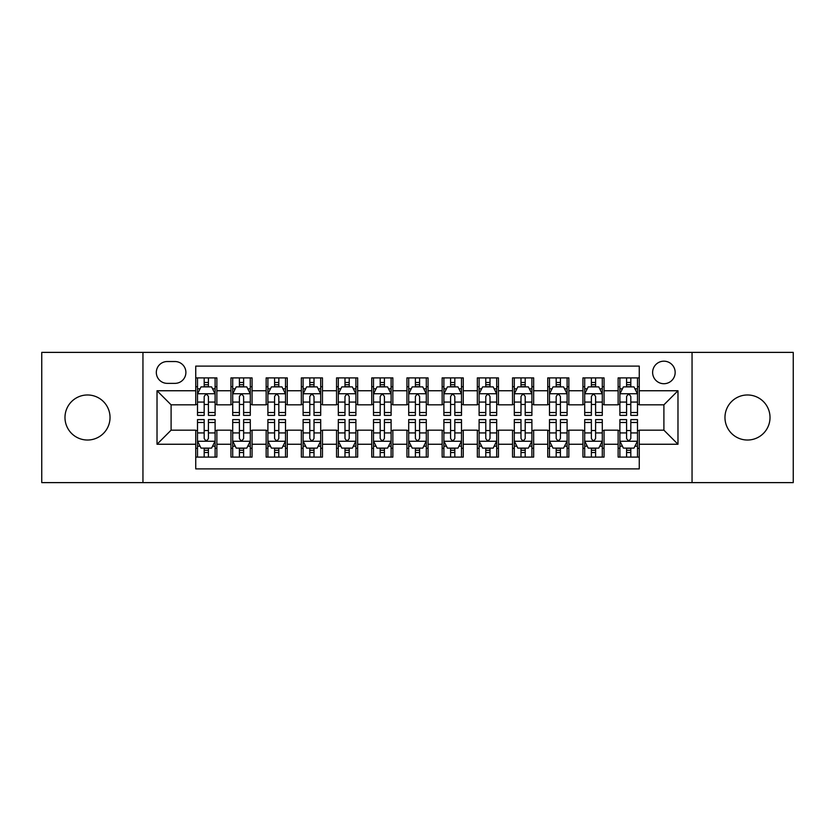 <?xml version="1.0" encoding="UTF-8"?>
<svg xmlns="http://www.w3.org/2000/svg" width="835" height="835" viewBox="0 0 835 835"><rect width="100%" height="100%" fill="white"/><g stroke="black" fill="none" stroke-linecap="round" stroke-linejoin="round"><path stroke-width="1.25" d="M747.492 394.976A22.524 22.524 0 0 0 724.968 417.5A22.524 22.524 0 0 0 747.492 440.024A22.524 22.524 0 0 0 770.016 417.5A22.524 22.524 0 0 0 747.492 394.976M87.508 394.976A22.524 22.524 0 0 0 64.984 417.5A22.524 22.524 0 0 0 87.508 440.024A22.524 22.524 0 0 0 110.032 417.5A22.524 22.524 0 0 0 87.508 394.976M663.898 361.179A11.262 11.262 0 0 0 652.626 372.441A11.262 11.262 0 0 0 663.898 383.714A11.262 11.262 0 0 0 675.16 372.441A11.262 11.262 0 0 0 663.898 361.179M692.048 482.62L793.25 482.62L793.25 352.38L692.048 352.38L692.048 482.62L142.952 482.62L142.952 352.38L41.75 352.38L41.75 482.62L142.952 482.62M639.255 377.9L618.13 377.9L618.13 390.749L604.06 390.749L604.06 404.829L618.13 404.829L618.13 390.749M604.06 390.749L604.06 377.9L582.934 377.9L582.934 390.749L568.854 390.749L568.854 404.829L582.934 404.829L582.934 390.749M568.854 390.749L568.854 377.9L547.739 377.9L547.739 390.749L533.659 390.749L533.659 404.829L547.739 404.829L547.739 390.749M533.659 390.749L533.659 377.9L512.533 377.9L512.533 390.749L498.453 390.749L498.453 404.829L512.533 404.829L512.533 390.749M498.453 390.749L498.453 377.9L477.338 377.9L477.338 390.749L463.258 390.749L463.258 404.829L477.338 404.829L477.338 390.749M463.258 390.749L463.258 377.9L442.143 377.9L442.143 390.749L428.063 390.749L428.063 404.829L442.143 404.829L442.143 390.749M428.063 390.749L428.063 377.9L406.937 377.9L406.937 390.749L392.857 390.749L392.857 404.829L406.937 404.829L406.937 390.749M392.857 390.749L392.857 377.9L371.742 377.9L371.742 390.749L357.662 390.749L357.662 404.829L371.742 404.829L371.742 390.749M357.662 390.749L357.662 377.9L336.547 377.9L336.547 390.749L322.467 390.749L322.467 404.829L336.547 404.829L336.547 390.749M322.467 390.749L322.467 377.9L301.341 377.9L301.341 390.749L287.261 390.749L287.261 404.829L301.341 404.829L301.341 390.749M287.261 390.749L287.261 377.9L266.146 377.9L266.146 390.749L252.066 390.749L252.066 404.829L266.146 404.829L266.146 390.749M252.066 390.749L252.066 377.9L230.94 377.9L230.94 404.829L216.87 404.829L216.87 377.9L195.745 377.9M195.745 457.1L216.87 457.1L216.87 430.171L230.94 430.171L230.94 457.1L252.066 457.1L252.066 430.171L266.146 430.171L266.146 444.251L252.066 444.251M266.146 444.251L266.146 457.1L287.261 457.1L287.261 430.171L301.341 430.171L301.341 444.251L287.261 444.251M301.341 444.251L301.341 457.1L322.467 457.1L322.467 430.171L336.547 430.171L336.547 444.251L322.467 444.251M336.547 444.251L336.547 457.1L357.662 457.1L357.662 430.171L371.742 430.171L371.742 444.251L357.662 444.251M371.742 444.251L371.742 457.1L392.857 457.1L392.857 430.171L406.937 430.171L406.937 444.251L392.857 444.251M406.937 444.251L406.937 457.1L428.063 457.1L428.063 430.171L442.143 430.171L442.143 444.251L428.063 444.251M442.143 444.251L442.143 457.1L463.258 457.1L463.258 430.171L477.338 430.171L477.338 444.251L463.258 444.251M477.338 444.251L477.338 457.1L498.453 457.1L498.453 430.171L512.533 430.171L512.533 444.251L498.453 444.251M512.533 444.251L512.533 457.1L533.659 457.1L533.659 430.171L547.739 430.171L547.739 444.251L533.659 444.251M547.739 444.251L547.739 457.1L568.854 457.1L568.854 430.171L582.934 430.171L582.934 444.251L568.854 444.251M582.934 444.251L582.934 457.1L604.06 457.1L604.06 430.171L618.13 430.171L618.13 444.251L604.06 444.251M167.23 383.359L174.974 383.359A10.907 10.907 0 0 0 185.892 372.441A10.907 10.907 0 0 0 174.974 361.534L167.23 361.534A10.907 10.907 0 0 0 156.322 372.441A10.907 10.907 0 0 0 167.23 383.359M692.048 352.38L142.952 352.38M639.255 390.749L639.255 366.106L195.745 366.106L195.745 404.829L171.102 404.829L171.102 430.171L195.745 430.171L195.745 468.894L639.255 468.894L639.255 430.171L663.898 430.171L663.898 404.829L639.255 404.829L639.255 390.749L677.978 390.749L677.978 444.251L639.255 444.251M195.745 444.251L157.022 444.251L157.022 390.749L195.745 390.749M618.13 444.251L618.13 457.1L639.255 457.1M195.745 386.699L197.509 386.699M204.189 386.699L208.416 386.699M215.106 386.699L216.87 386.699M195.745 404.474L197.509 404.474M204.189 404.474L208.416 404.474M215.106 404.474L216.87 404.474M195.745 430.526L197.509 430.526M204.189 430.526L208.416 430.526M215.106 430.526L216.87 430.526M195.745 448.301L197.509 448.301M204.189 448.301L208.416 448.301M215.106 448.301L216.87 448.301M230.94 404.474L232.704 404.474M239.394 404.474L243.622 404.474M250.302 404.474L252.066 404.474M230.94 386.699L232.704 386.699M239.394 386.699L243.622 386.699M250.302 386.699L252.066 386.699M230.94 430.526L232.704 430.526M239.394 430.526L243.622 430.526M250.302 430.526L252.066 430.526M230.94 448.301L232.704 448.301M239.394 448.301L243.622 448.301M250.302 448.301L252.066 448.301M266.146 430.526L267.899 430.526M274.59 430.526L278.817 430.526M285.507 430.526L287.261 430.526M266.146 448.301L267.899 448.301M274.59 448.301L278.817 448.301M285.507 448.301L287.261 448.301M266.146 386.699L267.899 386.699M274.59 386.699L278.817 386.699M285.507 386.699L287.261 386.699M266.146 404.474L267.899 404.474M274.59 404.474L278.817 404.474M285.507 404.474L287.261 404.474M301.341 430.526L303.105 430.526M309.795 430.526L314.012 430.526M320.703 430.526L322.467 430.526M301.341 448.301L303.105 448.301M309.795 448.301L314.012 448.301M320.703 448.301L322.467 448.301M301.341 386.699L303.105 386.699M309.795 386.699L314.012 386.699M320.703 386.699L322.467 386.699M301.341 404.474L303.105 404.474M309.795 404.474L314.012 404.474M320.703 404.474L322.467 404.474M336.547 430.526L338.3 430.526M344.991 430.526L349.218 430.526M355.898 430.526L357.662 430.526M336.547 448.301L338.3 448.301M344.991 448.301L349.218 448.301M355.898 448.301L357.662 448.301M336.547 386.699L338.3 386.699M344.991 386.699L349.218 386.699M355.898 386.699L357.662 386.699M336.547 404.474L338.3 404.474M344.991 404.474L349.218 404.474M355.898 404.474L357.662 404.474M371.742 430.526L373.506 430.526M380.186 430.526L384.413 430.526M391.104 430.526L392.857 430.526M371.742 448.301L373.506 448.301M380.186 448.301L384.413 448.301M391.104 448.301L392.857 448.301M371.742 386.699L373.506 386.699M380.186 386.699L384.413 386.699M391.104 386.699L392.857 386.699M371.742 404.474L373.506 404.474M380.186 404.474L384.413 404.474M391.104 404.474L392.857 404.474M406.937 430.526L408.701 430.526M415.392 430.526L419.608 430.526M426.299 430.526L428.063 430.526M406.937 448.301L408.701 448.301M415.392 448.301L419.608 448.301M426.299 448.301L428.063 448.301M406.937 386.699L408.701 386.699M415.392 386.699L419.608 386.699M426.299 386.699L428.063 386.699M406.937 404.474L408.701 404.474M415.392 404.474L419.608 404.474M426.299 404.474L428.063 404.474M442.143 430.526L443.896 430.526M450.587 430.526L454.814 430.526M461.494 430.526L463.258 430.526M442.143 448.301L443.896 448.301M450.587 448.301L454.814 448.301M461.494 448.301L463.258 448.301M442.143 386.699L443.896 386.699M450.587 386.699L454.814 386.699M461.494 386.699L463.258 386.699M442.143 404.474L443.896 404.474M450.587 404.474L454.814 404.474M461.494 404.474L463.258 404.474M477.338 430.526L479.102 430.526M485.782 430.526L490.009 430.526M496.7 430.526L498.453 430.526M477.338 448.301L479.102 448.301M485.782 448.301L490.009 448.301M496.7 448.301L498.453 448.301M477.338 386.699L479.102 386.699M485.782 386.699L490.009 386.699M496.7 386.699L498.453 386.699M477.338 404.474L479.102 404.474M485.782 404.474L490.009 404.474M496.7 404.474L498.453 404.474M512.533 430.526L514.297 430.526M520.988 430.526L525.205 430.526M531.895 430.526L533.659 430.526M512.533 448.301L514.297 448.301M520.988 448.301L525.205 448.301M531.895 448.301L533.659 448.301M512.533 386.699L514.297 386.699M520.988 386.699L525.205 386.699M531.895 386.699L533.659 386.699M512.533 404.474L514.297 404.474M520.988 404.474L525.205 404.474M531.895 404.474L533.659 404.474M547.739 430.526L549.493 430.526M556.183 430.526L560.41 430.526M567.101 430.526L568.854 430.526M547.739 448.301L549.493 448.301M556.183 448.301L560.41 448.301M567.101 448.301L568.854 448.301M547.739 386.699L549.493 386.699M556.183 386.699L560.41 386.699M567.101 386.699L568.854 386.699M547.739 404.474L549.493 404.474M556.183 404.474L560.41 404.474M567.101 404.474L568.854 404.474M582.934 430.526L584.698 430.526M591.378 430.526L595.606 430.526M602.296 430.526L604.06 430.526M582.934 448.301L584.698 448.301M591.378 448.301L595.606 448.301M602.296 448.301L604.06 448.301M582.934 386.699L584.698 386.699M591.378 386.699L595.606 386.699M602.296 386.699L604.06 386.699M582.934 404.474L584.698 404.474M591.378 404.474L595.606 404.474M602.296 404.474L604.06 404.474M618.13 430.526L619.894 430.526M626.584 430.526L630.811 430.526M637.491 430.526L639.255 430.526M618.13 448.301L619.894 448.301M626.584 448.301L630.811 448.301M637.491 448.301L639.255 448.301M618.13 386.699L619.894 386.699M626.584 386.699L630.811 386.699M637.491 386.699L639.255 386.699M618.13 404.474L619.894 404.474M626.584 404.474L630.811 404.474M637.491 404.474L639.255 404.474M171.102 404.829L157.022 390.749M171.102 430.171L157.022 444.251M677.978 390.749L663.898 404.829M677.978 444.251L663.898 430.171M208.416 382.472L204.189 382.472M215.106 412.521L208.416 412.521L208.416 415.392L215.106 415.392L215.106 393.922L211.589 386.876L201.026 386.876L197.509 393.922L197.509 415.392L204.189 415.392L204.189 412.521L197.509 412.521M197.509 393.922L197.509 377.9M215.106 393.922L215.106 377.9M204.189 386.876L204.189 377.9M208.416 377.9L208.416 386.876M208.416 412.521L208.416 396.552C207.007 393.849 205.608 393.849 204.189 396.552L204.189 412.521M204.189 452.528L208.416 452.528M197.509 422.479L204.189 422.479L204.189 419.608L197.509 419.608L197.509 441.078L201.026 448.124L211.589 448.124L215.106 441.078L215.106 419.608L208.416 419.608L208.416 422.479L215.106 422.479M215.106 441.078L215.106 457.1M197.509 441.078L197.509 457.1M208.416 448.124L208.416 457.1M204.189 457.1L204.189 448.124M204.189 422.479L204.189 438.448C205.598 441.151 207.007 441.151 208.416 438.448L208.416 422.479M243.622 382.472L239.394 382.472M250.302 412.521L243.622 412.521L243.622 415.392L250.302 415.392L250.302 393.922L246.784 386.876L236.221 386.876L232.704 393.922L232.704 415.392L239.394 415.392L239.394 412.521L232.704 412.521M232.704 393.922L232.704 377.9M250.302 393.922L250.302 377.9M239.394 386.876L239.394 377.9M243.622 377.9L243.622 386.876M243.622 412.521L243.622 396.552C242.213 393.849 240.804 393.849 239.394 396.552L239.394 412.521M278.817 382.472L274.59 382.472M285.507 412.521L278.817 412.521L278.817 415.392L285.507 415.392L285.507 393.922L281.98 386.876L271.427 386.876L267.899 393.922L267.899 415.392L274.59 415.392L274.59 412.521L267.899 412.521M267.899 393.922L267.899 377.9M285.507 393.922L285.507 377.9M274.59 386.876L274.59 377.9M278.817 377.9L278.817 386.876M278.817 412.521L278.817 396.552C277.408 393.849 275.999 393.849 274.59 396.552L274.59 412.521M314.012 382.472L309.795 382.472M320.703 412.521L314.012 412.521L314.012 415.392L320.703 415.392L320.703 393.922L317.185 386.876L306.622 386.876L303.105 393.922L303.105 415.392L309.795 415.392L309.795 412.521L303.105 412.521M303.105 393.922L303.105 377.9M320.703 393.922L320.703 377.9M309.795 386.876L309.795 377.9M314.012 377.9L314.012 386.876M314.012 412.521L314.012 396.552C312.614 393.849 311.204 393.849 309.795 396.552L309.795 412.521M349.218 382.472L344.991 382.472M355.898 412.521L349.218 412.521L349.218 415.392L355.898 415.392L355.898 393.922L352.38 386.876L341.818 386.876L338.3 393.922L338.3 415.392L344.991 415.392L344.991 412.521L338.3 412.521M338.3 393.922L338.3 377.9M355.898 393.922L355.898 377.9M344.991 386.876L344.991 377.9M349.218 377.9L349.218 386.876M349.218 412.521L349.218 396.552C347.809 393.849 346.4 393.849 344.991 396.552L344.991 412.521M239.394 452.528L243.622 452.528M232.704 422.479L239.394 422.479L239.394 419.608L232.704 419.608L232.704 441.078L236.221 448.124L246.784 448.124L250.302 441.078L250.302 419.608L243.622 419.608L243.622 422.479L250.302 422.479M250.302 441.078L250.302 457.1M232.704 441.078L232.704 457.1M243.622 448.124L243.622 457.1M239.394 457.1L239.394 448.124M239.394 422.479L239.394 438.448C240.804 441.151 242.202 441.151 243.622 438.448L243.622 422.479M274.59 452.528L278.817 452.528M267.899 422.479L274.59 422.479L274.59 419.608L267.899 419.608L267.899 441.078L271.427 448.124L281.98 448.124L285.507 441.078L285.507 419.608L278.817 419.608L278.817 422.479L285.507 422.479M285.507 441.078L285.507 457.1M267.899 441.078L267.899 457.1M278.817 448.124L278.817 457.1M274.59 457.1L274.59 448.124M274.59 422.479L274.59 438.448C275.999 441.151 277.408 441.151 278.817 438.448L278.817 422.479M309.795 452.528L314.012 452.528M303.105 422.479L309.795 422.479L309.795 419.608L303.105 419.608L303.105 441.078L306.622 448.124L317.185 448.124L320.703 441.078L320.703 419.608L314.012 419.608L314.012 422.479L320.703 422.479M320.703 441.078L320.703 457.1M303.105 441.078L303.105 457.1M314.012 448.124L314.012 457.1M309.795 457.1L309.795 448.124M309.795 422.479L309.795 438.448C311.194 441.151 312.603 441.151 314.012 438.448L314.012 422.479M344.991 452.528L349.218 452.528M338.3 422.479L344.991 422.479L344.991 419.608L338.3 419.608L338.3 441.078L341.818 448.124L352.38 448.124L355.898 441.078L355.898 419.608L349.218 419.608L349.218 422.479L355.898 422.479M355.898 441.078L355.898 457.1M338.3 441.078L338.3 457.1M349.218 448.124L349.218 457.1M344.991 457.1L344.991 448.124M344.991 422.479L344.991 438.448C346.4 441.151 347.809 441.151 349.218 438.448L349.218 422.479M384.413 382.472L380.186 382.472M391.104 412.521L384.413 412.521L384.413 415.392L391.104 415.392L391.104 393.922L387.576 386.876L377.023 386.876L373.506 393.922L373.506 415.392L380.186 415.392L380.186 412.521L373.506 412.521M373.506 393.922L373.506 377.9M391.104 393.922L391.104 377.9M380.186 386.876L380.186 377.9M384.413 377.9L384.413 386.876M384.413 412.521L384.413 396.552C383.004 393.849 381.595 393.849 380.186 396.552L380.186 412.521M380.186 452.528L384.413 452.528M373.506 422.479L380.186 422.479L380.186 419.608L373.506 419.608L373.506 441.078L377.023 448.124L387.576 448.124L391.104 441.078L391.104 419.608L384.413 419.608L384.413 422.479L391.104 422.479M391.104 441.078L391.104 457.1M373.506 441.078L373.506 457.1M384.413 448.124L384.413 457.1M380.186 457.1L380.186 448.124M380.186 422.479L380.186 438.448C381.595 441.151 383.004 441.151 384.413 438.448L384.413 422.479M419.608 382.472L415.392 382.472M426.299 412.521L419.608 412.521L419.608 415.392L426.299 415.392L426.299 393.922L422.781 386.876L412.219 386.876L408.701 393.922L408.701 415.392L415.392 415.392L415.392 412.521L408.701 412.521M408.701 393.922L408.701 377.9M426.299 393.922L426.299 377.9M415.392 386.876L415.392 377.9M419.608 377.9L419.608 386.876M419.608 412.521L419.608 396.552C418.21 393.849 416.801 393.849 415.392 396.552L415.392 412.521M415.392 452.528L419.608 452.528M408.701 422.479L415.392 422.479L415.392 419.608L408.701 419.608L408.701 441.078L412.219 448.124L422.781 448.124L426.299 441.078L426.299 419.608L419.608 419.608L419.608 422.479L426.299 422.479M426.299 441.078L426.299 457.1M408.701 441.078L408.701 457.1M419.608 448.124L419.608 457.1M415.392 457.1L415.392 448.124M415.392 422.479L415.392 438.448C416.79 441.151 418.199 441.151 419.608 438.448L419.608 422.479M454.814 382.472L450.587 382.472M461.494 412.521L454.814 412.521L454.814 415.392L461.494 415.392L461.494 393.922L457.977 386.876L447.424 386.876L443.896 393.922L443.896 415.392L450.587 415.392L450.587 412.521L443.896 412.521M443.896 393.922L443.896 377.9M461.494 393.922L461.494 377.9M450.587 386.876L450.587 377.9M454.814 377.9L454.814 386.876M454.814 412.521L454.814 396.552C453.405 393.849 451.996 393.849 450.587 396.552L450.587 412.521M450.587 452.528L454.814 452.528M443.896 422.479L450.587 422.479L450.587 419.608L443.896 419.608L443.896 441.078L447.424 448.124L457.977 448.124L461.494 441.078L461.494 419.608L454.814 419.608L454.814 422.479L461.494 422.479M461.494 441.078L461.494 457.1M443.896 441.078L443.896 457.1M454.814 448.124L454.814 457.1M450.587 457.1L450.587 448.124M450.587 422.479L450.587 438.448C451.996 441.151 453.405 441.151 454.814 438.448L454.814 422.479M490.009 382.472L485.782 382.472M496.7 412.521L490.009 412.521L490.009 415.392L496.7 415.392L496.7 393.922L493.182 386.876L482.62 386.876L479.102 393.922L479.102 415.392L485.782 415.392L485.782 412.521L479.102 412.521M479.102 393.922L479.102 377.9M496.7 393.922L496.7 377.9M485.782 386.876L485.782 377.9M490.009 377.9L490.009 386.876M490.009 412.521L490.009 396.552C488.6 393.849 487.191 393.849 485.782 396.552L485.782 412.521M485.782 452.528L490.009 452.528M479.102 422.479L485.782 422.479L485.782 419.608L479.102 419.608L479.102 441.078L482.62 448.124L493.182 448.124L496.7 441.078L496.7 419.608L490.009 419.608L490.009 422.479L496.7 422.479M496.7 441.078L496.7 457.1M479.102 441.078L479.102 457.1M490.009 448.124L490.009 457.1M485.782 457.1L485.782 448.124M485.782 422.479L485.782 438.448C487.191 441.151 488.6 441.151 490.009 438.448L490.009 422.479M525.205 382.472L520.988 382.472M531.895 412.521L525.205 412.521L525.205 415.392L531.895 415.392L531.895 393.922L528.378 386.876L517.815 386.876L514.297 393.922L514.297 415.392L520.988 415.392L520.988 412.521L514.297 412.521M514.297 393.922L514.297 377.9M531.895 393.922L531.895 377.9M520.988 386.876L520.988 377.9M525.205 377.9L525.205 386.876M525.205 412.521L525.205 396.552C523.806 393.849 522.397 393.849 520.988 396.552L520.988 412.521M560.41 382.472L556.183 382.472M567.101 412.521L560.41 412.521L560.41 415.392L567.101 415.392L567.101 393.922L563.573 386.876L553.02 386.876L549.493 393.922L549.493 415.392L556.183 415.392L556.183 412.521L549.493 412.521M549.493 393.922L549.493 377.9M567.101 393.922L567.101 377.9M556.183 386.876L556.183 377.9M560.41 377.9L560.41 386.876M560.41 412.521L560.41 396.552C559.001 393.849 557.592 393.849 556.183 396.552L556.183 412.521M595.606 382.472L591.378 382.472M602.296 412.521L595.606 412.521L595.606 415.392L602.296 415.392L602.296 393.922L598.778 386.876L588.216 386.876L584.698 393.922L584.698 415.392L591.378 415.392L591.378 412.521L584.698 412.521M584.698 393.922L584.698 377.9M602.296 393.922L602.296 377.9M591.378 386.876L591.378 377.9M595.606 377.9L595.606 386.876M595.606 412.521L595.606 396.552C594.196 393.849 592.798 393.849 591.378 396.552L591.378 412.521M630.811 382.472L626.584 382.472M637.491 412.521L630.811 412.521L630.811 415.392L637.491 415.392L637.491 393.922L633.974 386.876L623.411 386.876L619.894 393.922L619.894 415.392L626.584 415.392L626.584 412.521L619.894 412.521M619.894 393.922L619.894 377.9M637.491 393.922L637.491 377.9M626.584 386.876L626.584 377.9M630.811 377.9L630.811 386.876M630.811 412.521L630.811 396.552C629.402 393.849 627.993 393.849 626.584 396.552L626.584 412.521M520.988 452.528L525.205 452.528M514.297 422.479L520.988 422.479L520.988 419.608L514.297 419.608L514.297 441.078L517.815 448.124L528.378 448.124L531.895 441.078L531.895 419.608L525.205 419.608L525.205 422.479L531.895 422.479M531.895 441.078L531.895 457.1M514.297 441.078L514.297 457.1M525.205 448.124L525.205 457.1M520.988 457.1L520.988 448.124M520.988 422.479L520.988 438.448C522.386 441.151 523.795 441.151 525.205 438.448L525.205 422.479M556.183 452.528L560.41 452.528M549.493 422.479L556.183 422.479L556.183 419.608L549.493 419.608L549.493 441.078L553.02 448.124L563.573 448.124L567.101 441.078L567.101 419.608L560.41 419.608L560.41 422.479L567.101 422.479M567.101 441.078L567.101 457.1M549.493 441.078L549.493 457.1M560.41 448.124L560.41 457.1M556.183 457.1L556.183 448.124M556.183 422.479L556.183 438.448C557.592 441.151 559.001 441.151 560.41 438.448L560.41 422.479M591.378 452.528L595.606 452.528M584.698 422.479L591.378 422.479L591.378 419.608L584.698 419.608L584.698 441.078L588.216 448.124L598.778 448.124L602.296 441.078L602.296 419.608L595.606 419.608L595.606 422.479L602.296 422.479M602.296 441.078L602.296 457.1M584.698 441.078L584.698 457.1M595.606 448.124L595.606 457.1M591.378 457.1L591.378 448.124M591.378 422.479L591.378 438.448C592.787 441.151 594.196 441.151 595.606 438.448L595.606 422.479M626.584 452.528L630.811 452.528M619.894 422.479L626.584 422.479L626.584 419.608L619.894 419.608L619.894 441.078L623.411 448.124L633.974 448.124L637.491 441.078L637.491 419.608L630.811 419.608L630.811 422.479L637.491 422.479M637.491 441.078L637.491 457.1M619.894 441.078L619.894 457.1M630.811 448.124L630.811 457.1M626.584 457.1L626.584 448.124M626.584 422.479L626.584 438.448C627.993 441.151 629.392 441.151 630.811 438.448L630.811 422.479M230.94 444.251L216.87 444.251M230.94 390.749L216.87 390.749M215.012 393.744L197.592 393.744M197.509 388.818L200.056 388.818M212.549 388.818L215.106 388.818M204.189 402.073L197.509 402.073M215.106 402.073L208.416 402.073M208.416 384.716L204.189 384.716M197.592 441.256L215.012 441.256M215.106 446.182L212.549 446.182M200.056 446.182L197.509 446.182M208.416 432.927L215.106 432.927M197.509 432.927L204.189 432.927M204.189 450.284L208.416 450.284M250.218 393.744L232.798 393.744M232.704 388.818L235.261 388.818M247.755 388.818L250.302 388.818M239.394 402.073L232.704 402.073M250.302 402.073L243.622 402.073M243.622 384.716L239.394 384.716M285.413 393.744L267.993 393.744M267.899 388.818L270.457 388.818M282.95 388.818L285.507 388.818M274.59 402.073L267.899 402.073M285.507 402.073L278.817 402.073M278.817 384.716L274.59 384.716M320.619 393.744L303.189 393.744M303.105 388.818L305.652 388.818M318.156 388.818L320.703 388.818M309.795 402.073L303.105 402.073M320.703 402.073L314.012 402.073M314.012 384.716L309.795 384.716M355.814 393.744L338.394 393.744M338.3 388.818L340.857 388.818M353.351 388.818L355.898 388.818M344.991 402.073L338.3 402.073M355.898 402.073L349.218 402.073M349.218 384.716L344.991 384.716M232.798 441.256L250.218 441.256M250.302 446.182L247.755 446.182M235.261 446.182L232.704 446.182M243.622 432.927L250.302 432.927M232.704 432.927L239.394 432.927M239.394 450.284L243.622 450.284M267.993 441.256L285.413 441.256M285.507 446.182L282.95 446.182M270.457 446.182L267.899 446.182M278.817 432.927L285.507 432.927M267.899 432.927L274.59 432.927M274.59 450.284L278.817 450.284M303.189 441.256L320.619 441.256M320.703 446.182L318.156 446.182M305.652 446.182L303.105 446.182M314.012 432.927L320.703 432.927M303.105 432.927L309.795 432.927M309.795 450.284L314.012 450.284M338.394 441.256L355.814 441.256M355.898 446.182L353.351 446.182M340.857 446.182L338.3 446.182M349.218 432.927L355.898 432.927M338.3 432.927L344.991 432.927M344.991 450.284L349.218 450.284M391.01 393.744L373.589 393.744M373.506 388.818L376.053 388.818M388.546 388.818L391.104 388.818M380.186 402.073L373.506 402.073M391.104 402.073L384.413 402.073M384.413 384.716L380.186 384.716M373.589 441.256L391.01 441.256M391.104 446.182L388.546 446.182M376.053 446.182L373.506 446.182M384.413 432.927L391.104 432.927M373.506 432.927L380.186 432.927M380.186 450.284L384.413 450.284M426.215 393.744L408.785 393.744M408.701 388.818L411.248 388.818M423.752 388.818L426.299 388.818M415.392 402.073L408.701 402.073M426.299 402.073L419.608 402.073M419.608 384.716L415.392 384.716M408.785 441.256L426.215 441.256M426.299 446.182L423.752 446.182M411.248 446.182L408.701 446.182M419.608 432.927L426.299 432.927M408.701 432.927L415.392 432.927M415.392 450.284L419.608 450.284M461.411 393.744L443.99 393.744M443.896 388.818L446.454 388.818M458.947 388.818L461.494 388.818M450.587 402.073L443.896 402.073M461.494 402.073L454.814 402.073M454.814 384.716L450.587 384.716M443.99 441.256L461.411 441.256M461.494 446.182L458.947 446.182M446.454 446.182L443.896 446.182M454.814 432.927L461.494 432.927M443.896 432.927L450.587 432.927M450.587 450.284L454.814 450.284M496.606 393.744L479.186 393.744M479.102 388.818L481.649 388.818M494.143 388.818L496.7 388.818M485.782 402.073L479.102 402.073M496.7 402.073L490.009 402.073M490.009 384.716L485.782 384.716M479.186 441.256L496.606 441.256M496.7 446.182L494.143 446.182M481.649 446.182L479.102 446.182M490.009 432.927L496.7 432.927M479.102 432.927L485.782 432.927M485.782 450.284L490.009 450.284M531.811 393.744L514.381 393.744M514.297 388.818L516.844 388.818M529.348 388.818L531.895 388.818M520.988 402.073L514.297 402.073M531.895 402.073L525.205 402.073M525.205 384.716L520.988 384.716M567.007 393.744L549.587 393.744M549.493 388.818L552.05 388.818M564.543 388.818L567.101 388.818M556.183 402.073L549.493 402.073M567.101 402.073L560.41 402.073M560.41 384.716L556.183 384.716M602.202 393.744L584.782 393.744M584.698 388.818L587.245 388.818M599.739 388.818L602.296 388.818M591.378 402.073L584.698 402.073M602.296 402.073L595.606 402.073M595.606 384.716L591.378 384.716M637.408 393.744L619.987 393.744M619.894 388.818L622.451 388.818M634.944 388.818L637.491 388.818M626.584 402.073L619.894 402.073M637.491 402.073L630.811 402.073M630.811 384.716L626.584 384.716M514.381 441.256L531.811 441.256M531.895 446.182L529.348 446.182M516.844 446.182L514.297 446.182M525.205 432.927L531.895 432.927M514.297 432.927L520.988 432.927M520.988 450.284L525.205 450.284M549.587 441.256L567.007 441.256M567.101 446.182L564.543 446.182M552.05 446.182L549.493 446.182M560.41 432.927L567.101 432.927M549.493 432.927L556.183 432.927M556.183 450.284L560.41 450.284M584.782 441.256L602.202 441.256M602.296 446.182L599.739 446.182M587.245 446.182L584.698 446.182M595.606 432.927L602.296 432.927M584.698 432.927L591.378 432.927M591.378 450.284L595.606 450.284M619.987 441.256L637.408 441.256M637.491 446.182L634.944 446.182M622.451 446.182L619.894 446.182M630.811 432.927L637.491 432.927M619.894 432.927L626.584 432.927M626.584 450.284L630.811 450.284"/></g></svg>
